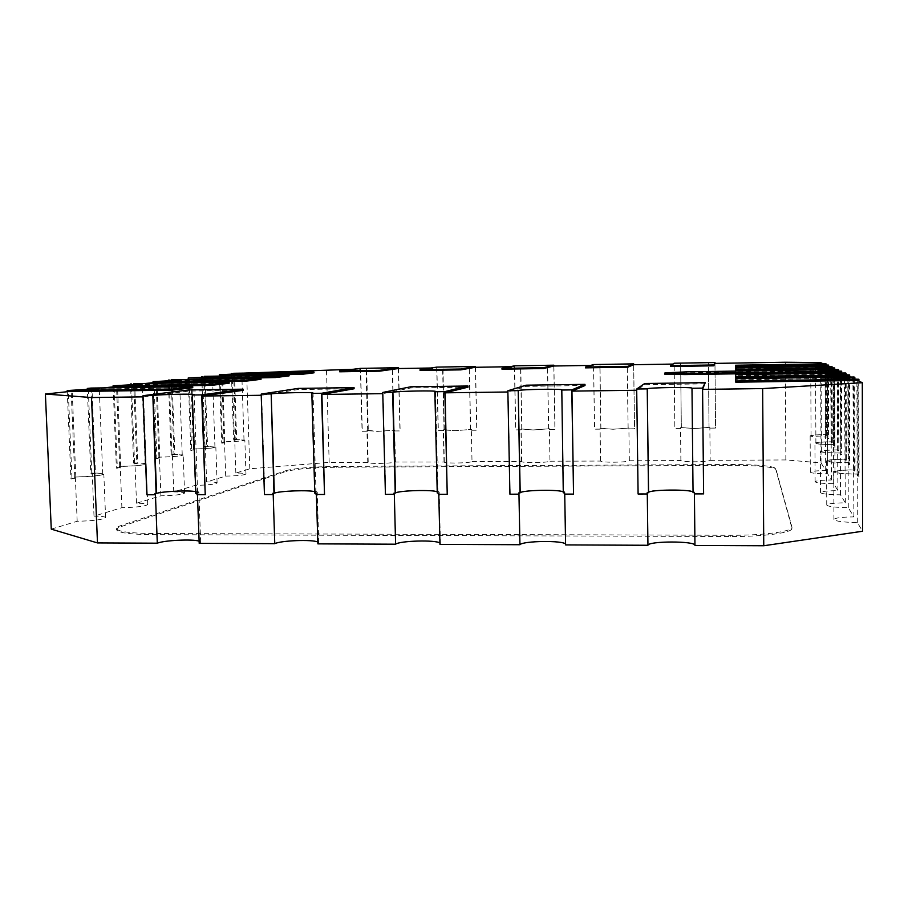 <?xml version="1.0" encoding="UTF-8"?>
<svg xmlns="http://www.w3.org/2000/svg" width="908" height="908" viewBox="0 0 908 908"><rect width="100%" height="100%" fill="white"/><g stroke="black" fill="none" stroke-linecap="round" stroke-linejoin="round"><path stroke-width="0.68" stroke-dasharray="4.54 3.41" d="M681.363 427.566L694.768 428.542L709.863 427.305L694.79 428.485L681.329 427.657L680.648 363.177M600.971 428.292L613.286 429.268L628.938 428.031L613.354 429.212L600.835 428.44L599.995 364.539M522.009 429.007L533.291 429.983L549.488 428.758L533.405 429.927L521.76 429.2L520.795 365.879M368.296 430.403L377.592 431.379L394.798 430.165L377.785 431.323L367.695 430.698L368.296 430.403L366.616 368.466M444.466 429.711L454.749 430.687L471.456 429.461L454.897 430.63L444.057 429.961L443.013 367.184M51.268 529.137L77.18 521.26C93.308 520.886 102.774 519.682 105.6 517.628C105.192 516.686 101.321 516.198 94.012 516.141L121.888 507.674C136.62 507.345 145.235 506.301 147.732 504.553C147.312 503.702 143.578 503.259 136.518 503.225L160.898 495.813C174.461 495.518 182.349 494.622 184.574 493.101C184.165 492.329 180.556 491.932 173.746 491.909L195.231 485.371C207.796 485.11 215.083 484.316 217.091 482.988C216.683 482.284 213.187 481.932 206.615 481.91L225.706 476.11C237.397 475.871 244.15 475.168 245.977 473.999C245.569 473.363 242.198 473.034 235.842 473.034L249.802 468.789L329.173 462.388L367.774 462.501C368.228 463.125 371.792 463.432 378.454 463.443C387.001 463.318 392.665 462.842 395.445 462.036L444.023 462.036C444.545 462.694 448.359 463.023 455.476 463.046C464.136 462.91 469.652 462.444 472.012 461.627L471.309 429.518M395.445 462.036L394.628 430.222M472.012 461.627L521.589 461.548C522.202 462.251 526.299 462.615 533.904 462.637C542.678 462.501 548.023 462.024 549.964 461.207L549.385 428.814M549.964 461.207L600.54 461.06C601.232 461.809 605.647 462.195 613.774 462.217C622.65 462.093 627.837 461.604 629.335 460.776L628.881 428.088M629.335 460.776L680.886 460.56C681.692 461.343 686.437 461.763 695.119 461.797C704.109 461.661 709.125 461.185 710.17 460.345L709.84 427.362M710.17 460.345L785.851 459.947L821.048 462.876L825.735 470.582C816.326 470.707 811.185 471.241 810.311 472.183C811.411 473.204 817.211 473.76 827.71 473.84L831.444 479.98C821.468 480.105 816.02 480.695 815.1 481.751C816.281 482.92 822.466 483.555 833.68 483.658L837.925 490.638C827.302 490.763 821.502 491.421 820.526 492.624C821.797 493.952 828.448 494.69 840.467 494.826L845.337 502.828C833.987 502.953 827.79 503.69 826.745 505.064C828.119 506.607 835.292 507.47 848.265 507.651L853.895 516.902C841.705 517.027 835.054 517.878 833.941 519.467C835.439 521.271 843.226 522.293 857.311 522.52L862.6 531.237M565.593 544.913L565.582 544.119M439.96 544.38L439.926 543.041M317.879 543.869L318.765 542.916L317.823 542.042M199.204 543.359L200.657 542.178L199.124 541.157M286.122 470.605C295.826 468.153 312.624 466.769 336.493 466.44L732.154 464.51C757.783 464.601 772.311 465.918 775.761 468.449L791.969 527.117C792.888 531.464 763.9 535.482 730.758 535.277L152.362 533.495C129.617 533.246 117.665 531.6 116.53 528.569C116.53 527.537 118.153 526.481 121.411 525.391L286.122 470.605L286.145 471.422C295.849 468.948 312.647 467.563 336.516 467.234L732.166 465.339C757.783 465.441 772.322 466.757 775.761 469.311L791.98 528.308C792.888 532.678 763.912 536.719 730.77 536.514L152.408 534.653C129.662 534.392 117.711 532.735 116.576 529.693C116.576 528.649 118.199 527.593 121.445 526.492L286.145 471.422M680.898 460.504L680.535 428.428L674.86 428.474L674.122 364.051L670.626 366.503M714.971 363.393L715.583 428.054L709.863 428.111L709.863 427.305M709.863 428.111L715.572 428.111L714.959 363.393M600.597 460.935L600.109 429.155L594.536 429.2L593.537 365.356L585.501 367.865M600.165 428.292L600.109 429.155L600.097 428.349M633.705 364.71L634.567 428.78L628.949 428.837L628.938 428.031M628.949 428.837L634.51 428.837L633.648 364.71M521.737 461.355L521.135 429.859L515.653 429.904L514.416 366.65L501.999 369.204M553.891 366.003L555.015 429.495L549.499 429.552L549.488 428.758M549.499 429.552L554.913 429.552L553.801 366.003M521.226 429.007L521.249 429.802L521.113 429.075M368.205 462.183L367.365 431.243L362.088 431.289L360.385 369.147L339.683 371.792M367.536 430.403L367.365 431.243L367.343 430.46M398.555 368.534L400.144 430.891L394.821 430.937L394.798 430.165M394.821 430.937L399.963 430.948L398.374 368.534M444.284 461.775L443.569 430.551L438.189 430.608L436.714 367.91L420.075 370.509M443.694 429.711L443.569 430.551L443.547 429.768M475.531 367.286L476.882 430.199L471.468 430.244L471.456 429.461M471.468 430.244L476.745 430.256L475.395 367.286M225.706 476.11L224.548 442.65L222.517 443.127L220.19 375.594M235.842 473.034L234.707 439.404L233.64 439.483L231.427 374.278M233.64 439.483L244.002 440.119C242.266 440.97 235.864 441.515 224.809 441.742L224.526 441.81C236.239 441.572 243.004 440.993 244.842 440.096L234.707 439.404M223.72 441.821L223.743 442.65L224.548 442.65L224.526 441.81M233.628 373.279L235.876 439.778L233.946 440.232L233.912 439.415M233.946 440.232L236.67 439.767L234.446 374.096L243.662 373.12M195.231 485.371L193.96 449.925L191.679 450.459L189.091 378.874M206.615 481.91L205.356 446.339L204.209 446.418L201.769 377.444M204.209 446.418L214.946 447.133C213.028 448.098 206.139 448.711 194.255 448.961L193.926 449.029C206.513 448.768 213.811 448.121 215.832 447.099L205.356 446.339M193.075 449.04L193.109 449.925L193.96 449.925L193.926 449.029M204.232 376.332L206.718 446.691L204.55 447.213L204.527 446.339M204.55 447.213L207.546 446.691L205.094 377.183L214.821 376.162M160.898 495.813L159.468 458.12L156.891 458.733L154.008 382.574M173.746 491.909L172.35 454.125L171.113 454.216L168.4 381.008M171.113 454.216L182.236 455.022C180.113 456.122 172.633 456.815 159.797 457.087L159.433 457.178C173.031 456.883 180.942 456.156 183.189 454.987L172.35 454.125M171.181 379.748L173.95 454.477L171.499 455.056L171.464 454.136M171.499 455.056L174.824 454.465L172.1 380.668L182.383 379.578M158.537 457.178L158.571 458.12L159.468 458.12L159.433 457.178M77.18 521.26L75.375 478.107L71.982 478.913L68.293 391.609M94.012 516.141L92.23 473.045L90.777 473.147L87.327 389.668M90.777 473.147L91.776 473.147C98.7 473.147 102.354 473.488 102.729 474.169C100.039 475.656 91.061 476.575 75.807 476.916L75.33 477.029C91.481 476.666 100.981 475.701 103.83 474.124C103.433 473.409 99.562 473.045 92.23 473.045M74.308 477.041L74.354 478.119L75.375 478.107L75.33 477.029M90.97 388.068L94.466 473.34L91.277 474.101L91.231 473.045M91.277 474.101L95.465 473.34L92.003 389.112L103.637 387.886M121.888 507.674L120.287 467.438L117.336 468.131L114.09 386.785M136.518 503.225L134.952 462.955L133.612 463.057L130.57 385.037M133.612 463.057L134.554 463.046C141.228 463.046 144.758 463.341 145.144 463.954C142.76 465.236 134.6 466.02 120.662 466.326L120.242 466.428C135.008 466.11 143.657 465.271 146.165 463.92C145.757 463.273 142.023 462.944 134.952 462.955M119.288 466.428L119.323 467.438L120.287 467.438L120.242 466.428M133.737 383.641L136.836 463.284L134.055 463.943L134.021 462.955M134.055 463.943L137.766 463.284L134.713 384.606L145.632 383.46M197.456 494.69L205.673 494.531M196.968 493.464L198.875 492.408C199.817 489.877 163.531 490.695 155.404 493.396L154.928 493.532M197.013 494.69L197.411 493.316M316.404 494.497L324.848 494.338M316.007 493.26L317.255 492.386C318.22 489.639 279.789 490.343 273.149 493.192L272.763 493.328M316.052 494.497L316.359 493.112M438.78 494.304L447.474 494.145M438.485 493.044L439.2 492.374C440.164 489.423 399.191 489.979 394.276 492.976L393.993 493.123M438.519 494.304L438.746 492.896M694.37 492.601L694.382 493.907L703.643 493.736M694.404 492.454L694.416 492.386C695.335 489.003 647.915 489.185 647.268 492.533L647.188 492.692M564.731 494.111L573.674 493.941M564.56 492.828L564.855 492.374C565.809 489.208 521.862 489.594 518.933 492.76L518.752 492.908M564.572 494.111L564.708 492.681M785.851 459.947L785.272 362.247M672.907 364.074L674.122 364.051M510.126 366.719L514.416 366.65M430.971 368.001L436.714 367.91M329.173 462.388L326.471 369.704M353.235 369.272L360.385 369.147M590.756 365.402L593.537 365.356M249.802 468.789L246.613 372.802M243.14 390.315L188.739 391.076L143.566 396.841L147.334 494.622L155.45 494.61M354.086 388.772L298.244 389.543L261.629 395.275L264.841 494.44L273.195 494.429M585.002 385.537L526.107 386.365L508.083 391.984L510.114 494.043L518.956 494.031M705.221 383.857L644.703 384.708L636.792 390.258L638.176 493.839L647.29 493.827M468.006 387.171L410.666 387.977L383.074 393.652L385.718 494.247L394.31 494.236M853.895 516.902L852.907 378.182L735.741 379.862M857.311 522.52L857.197 474.112L858.423 474.101L858.117 378.886M858.321 473.976L857.095 473.987C843.77 473.885 836.393 473.181 834.974 471.888C836.03 470.741 842.329 470.094 853.872 469.947L855.064 469.947L853.781 469.833C841.557 469.981 834.895 470.673 833.782 471.888C835.269 473.261 843.078 473.999 857.197 474.112M854.961 469.822L854.973 470.98L853.781 470.98L853.781 469.833M858.911 381.076L859.116 476.155L858.423 474.101M858.423 475.293L857.197 475.293L857.89 476.155L857.674 380.475M845.337 502.828L844.406 374.073L735.684 375.696M848.265 507.651L848.151 462.785L849.275 462.785L848.957 374.607M849.196 462.683L848.061 462.683C835.78 462.615 828.993 462.024 827.687 460.924C828.675 459.925 834.543 459.357 845.291 459.21L846.313 459.108L845.212 459.119C833.828 459.266 827.619 459.868 826.575 460.924C827.948 462.093 835.144 462.717 848.151 462.785M846.313 459.108L846.313 460.174L845.212 460.186L845.212 459.119M849.65 376.604L849.877 464.624L849.275 462.785M849.275 463.886L848.151 463.886L848.742 464.635L848.503 376.048M837.925 490.638L837.051 370.532L686.845 372.813L664.667 374.141M840.467 494.826L840.343 453.035L841.398 453.024L841.069 370.918M841.319 452.933L840.275 452.944C828.89 452.899 822.591 452.4 821.4 451.446C822.319 450.572 827.812 450.073 837.857 449.925L838.822 449.835L837.789 449.846C827.154 449.993 821.343 450.527 820.355 451.446C821.626 452.456 828.289 452.99 840.343 453.035M841.671 372.757L841.398 453.024M841.398 454.045L840.343 454.057L840.604 372.246M838.822 449.835L838.822 450.833L837.8 450.833L837.789 449.846M825.735 470.582L824.952 364.698L735.571 366.117M827.71 473.84L827.574 437.066L828.493 437.054L828.175 364.88M828.437 436.986L827.517 436.998C817.586 436.986 812.104 436.623 811.06 435.885C811.888 435.204 816.746 434.796 825.656 434.66L826.507 434.591L825.599 434.591C816.178 434.739 811.026 435.17 810.152 435.885C811.253 436.669 817.052 437.066 827.574 437.066M826.507 434.591L826.507 435.465L825.599 435.477L825.599 434.591M828.641 366.469L828.493 437.054M828.505 437.962L827.574 437.962L827.699 366.015M831.444 479.98L830.627 367.422L735.605 368.909M833.68 483.658L833.544 444.534L834.531 444.523L834.202 367.706M834.463 444.443L833.487 444.455C822.875 444.432 817.018 444.001 815.895 443.172C816.769 442.4 821.933 441.946 831.376 441.81L832.273 441.731L831.308 441.742C821.32 441.878 815.861 442.355 814.93 443.172C816.11 444.057 822.319 444.511 833.544 444.534M832.273 441.731L832.273 442.661L831.319 442.673L831.308 441.742M834.724 369.408L834.531 444.523M834.531 445.488L833.555 445.488L833.737 368.932M850.592 377.058L852.907 378.182M835.042 369.556L837.051 370.532M828.743 366.514L830.627 367.422M821.048 462.876L820.639 362.61M823.181 363.836L824.952 364.698M842.249 373.04L844.406 374.073M289.084 375.878L205.094 377.183M261.016 379.306L172.1 380.668M229.179 383.21L134.713 384.606M192.757 387.671L92.003 389.112M314.009 372.825L234.446 374.096M206.718 446.691L207.546 446.691M193.109 449.925L190.828 450.47L188.24 378.965M190.828 450.47L191.679 450.459M74.354 478.119L70.949 478.925L67.26 391.723M70.949 478.925L71.982 478.913M94.466 473.34L95.465 473.34M188.694 389.941L188.739 391.076M298.21 388.397L298.244 389.543M410.632 386.808L410.666 387.977M173.95 454.477L174.824 454.465M158.571 458.12L155.983 458.744L153.1 382.665M155.983 458.744L156.891 458.733M526.084 385.185L526.107 386.365M644.68 383.505L644.703 384.708M854.973 470.98L854.315 470.162L854.099 377.002M854.315 470.162L853.134 470.174M859.116 476.155L857.89 476.155M846.313 460.174L845.507 372.984M845.757 459.482L844.656 459.482M849.877 464.624L848.742 464.635M136.836 463.284L137.766 463.284M119.323 467.438L116.383 468.142L113.137 386.887M116.383 468.142L117.336 468.131M838.822 450.833L838.073 369.511M838.334 450.22L837.312 450.232M715.47 371.803L715.47 372.802M715.629 371.803L715.64 372.382M686.834 371.837L686.845 372.813M665.019 372.87L665.031 373.869M841.92 454.692L840.853 454.704M832.273 442.661L831.58 366.48M831.853 442.128L830.888 442.139M834.985 446.044L833.998 446.055M826.507 435.465L825.86 363.802M826.132 435L825.224 435M828.902 438.451L827.971 438.462M680.569 428.372L674.894 428.417L674.145 363.223M600.177 429.087L594.615 429.144L593.605 364.539M521.249 429.802L515.778 429.847L514.518 365.833M443.717 430.494L438.337 430.551L436.85 367.104M367.558 431.186L362.281 431.232L360.555 368.353M223.743 442.65L221.711 443.138L219.384 375.685M221.711 443.138L222.517 443.127M235.876 439.778L236.67 439.767M846.392 459.21L846.154 374.641M826.552 434.66L826.291 364.914M832.33 441.81L832.069 367.74M838.89 449.925L838.64 370.952M855.064 469.947L854.848 378.931M193.404 448.961L190.839 377.717M74.785 476.927L71.13 390.122M119.708 466.337L116.485 385.423M158.9 457.099L156.04 381.326M224.004 441.753L221.688 374.516M548.693 428.769L547.558 365.288M394.038 430.165L392.438 367.831M470.673 429.473L469.3 366.571M628.143 428.043L627.246 363.983M709.046 427.305L708.41 362.667L709.023 427.362M563.266 491.988L563.278 492.828M437.213 491.807L437.928 492.408L437.247 493.044M314.758 491.693L316.007 492.431L314.804 493.26M195.731 491.637L197.626 492.465L195.787 493.464M628.086 428.099L627.19 364.006M548.602 428.826L547.456 365.311M393.868 430.222L392.256 367.854M470.537 429.529L469.164 366.594M831.376 441.81L831.104 367.751M833.487 444.455L833.215 367.717M825.656 434.66L825.383 364.925M827.517 436.998L827.245 364.891M837.857 449.925L837.607 370.963M840.275 452.944L840.014 370.929M845.291 459.21L845.042 374.652M848.061 462.683L847.822 374.618M853.872 469.947L853.645 378.942M857.095 473.987L856.891 378.897M563.425 492.681L561.655 389.975M693.088 492.454L691.987 388.215M437.497 492.908L435.102 391.677M315.155 493.112L312.17 393.346M196.242 493.328L192.7 394.957M120.662 466.326L117.45 385.412M134.554 463.046L131.501 385.003M75.807 476.916L72.152 390.111M91.776 473.147L88.326 389.623M159.797 457.087L156.936 381.315M171.998 454.216L169.274 380.963M194.255 448.961L191.69 377.705M205.038 446.407L202.597 377.41M224.809 441.742L222.494 374.505M234.423 439.472L232.221 374.255M444.318 429.768L442.866 367.173M368.103 430.46L366.423 368.455M521.896 429.064L520.681 365.856M600.892 428.349L599.916 364.528M681.34 427.623L680.614 363.166L681.329 427.657M336.516 467.234L336.493 466.44M732.166 465.339L732.154 464.51M775.761 469.311L775.761 468.449M791.935 528.002L791.924 526.81M730.77 536.514L730.758 535.277M152.408 534.653L152.362 533.495M121.445 526.492L121.411 525.391M680.886 460.56L680.512 427.668M600.54 461.06L600.04 428.451M521.589 461.548L520.965 429.223M367.774 462.501L366.911 430.721M444.023 462.036L443.274 429.972M245.977 473.999L244.842 440.096M217.091 482.988L215.832 447.099M184.574 493.101L183.189 454.987M105.6 517.628L103.83 474.124M147.732 504.553L146.165 463.92M200.657 542.178L198.875 492.408M318.765 542.916L317.255 492.386M440.403 543.699L439.2 492.374M694.972 545.367L694.416 492.386M565.752 544.516L564.855 492.374M833.941 519.467L833.782 471.888M826.745 505.064L826.575 460.924M820.526 492.624L820.355 451.446M810.311 472.183L810.152 435.885M815.1 481.751L814.93 443.172M815.895 443.172L815.566 367.445M811.06 435.885L810.731 364.675M821.4 451.446L821.07 370.589M827.687 460.924L827.37 374.198M834.974 471.888L834.668 378.375M563.573 492.386L561.802 389.861M693.099 492.386L691.987 388.181M437.928 492.408L435.545 391.484M316.007 492.431L313.044 393.062M197.626 492.465L194.108 394.605M145.144 463.954L142.068 384.175M102.729 474.169L99.256 388.692M182.236 455.022L179.5 380.214M214.946 447.133L212.483 376.729M244.002 440.119L241.778 373.631M444.057 429.961L442.593 367.104M367.695 430.698L366.003 368.376M521.76 429.2L520.534 365.81M600.835 428.44L599.859 364.494M791.98 528.308L791.969 527.117M116.576 529.693L116.53 528.569"/><path stroke-width="1.36" d="M670.615 365.652L713.802 364.959L714.971 362.553L674.145 363.223L670.615 365.652L670.626 366.503L713.813 365.81L714.959 363.393L785.272 362.247L820.639 362.61L823.181 363.836M585.478 367.025L627.837 366.344L633.693 363.881L593.605 364.539L585.478 367.025L585.501 367.865L627.848 367.195L633.648 364.71L672.907 364.074M501.976 368.364L543.529 367.695L553.88 365.186L514.518 365.833L501.976 368.364L501.999 369.204L543.552 368.534L553.801 366.003L590.756 365.402M339.66 370.975L379.669 370.328L398.533 367.729L360.555 368.353L339.66 370.975L339.683 371.792L379.692 371.156L398.374 368.534L430.971 368.001M420.052 369.681L460.821 369.023L475.508 366.469L436.85 367.104L420.052 369.681L420.075 370.509L460.833 369.862L475.395 367.286L510.126 366.719M735.73 378.727L735.764 381.008L858.911 379.26L834.668 378.375L854.099 377.002L735.73 378.727L735.775 382.2L857.674 380.475L862.305 382.711L862.6 531.237L763.753 545.753L694.96 545.458L694.416 493.907L703.609 493.884L702.542 388.125L705.21 382.654L702.588 389.384L762.652 388.579L763.753 545.753M694.96 545.265C695.085 540.918 648.55 540.941 647.949 545.265L565.593 544.913L564.731 494.111M565.582 544.119C563.55 540.271 522.622 540.827 519.944 544.721L439.96 544.38L438.78 494.304M439.926 543.041C436.135 539.738 399.963 540.68 395.604 544.198L317.879 543.869L316.404 494.497M317.823 542.042C312.647 539.295 280.459 540.51 274.772 543.676L199.204 543.359L197.456 494.69M199.124 541.157C192.871 538.921 164.03 540.305 157.3 543.188L97.485 542.927L51.268 529.137L45.4 394.027L68.293 391.609L172.497 390.145L192.757 387.671L192.712 386.592L90.97 388.068L87.282 388.454L99.256 388.692L67.215 390.531L172.463 389.033L172.497 390.145M157.3 543.188L155.404 493.532M243.094 389.18L188.694 389.941L143.033 395.684L146.846 494.769L154.973 494.758L154.928 493.532L156.085 493.532L152.85 395.491C160.602 394.401 195.072 393.652 194.108 394.605L192.258 395.014L195.787 493.464L196.968 493.464L197.013 494.69L205.231 494.678L201.689 394.889L243.094 389.18L243.14 390.315L202.178 396.058L261.22 395.275M274.772 543.676L273.16 493.328M354.052 387.614L298.21 388.397L261.186 394.083L264.444 494.576L272.809 494.565L272.763 493.328L273.966 493.328L271.174 393.89C277.496 392.767 314.009 392.04 313.044 393.062L311.819 393.402L314.804 493.26L316.007 493.26L316.052 494.497L324.508 494.485L321.534 393.266L354.052 387.614L354.086 388.772L321.92 394.469L382.779 393.652M395.604 544.198L394.288 493.123M394.027 494.372L393.993 493.123L395.218 493.123L392.619 392.313L382.745 392.449L385.423 494.395L394.31 494.236M392.619 392.313L392.914 392.256C397.591 391.087 436.521 390.383 435.545 391.484L434.853 391.745L437.247 493.044L438.485 493.044L438.519 494.304L447.224 494.293L444.852 391.609L467.972 386.002L468.006 387.171L445.124 392.824L507.878 391.984M647.949 545.265L647.268 492.692M705.21 382.654L644.68 383.505L636.69 389.021L638.097 493.997L647.211 493.975L647.188 492.692L648.494 492.681L647.234 388.817C647.847 387.568 692.906 386.933 691.987 388.181L693.054 492.613L694.37 492.601L694.382 493.907M519.944 544.721L518.933 492.908M584.979 384.356L526.084 385.185L507.856 390.758L509.921 494.19L518.774 494.179L518.752 492.908L520.012 492.908L518.218 390.565C521.01 389.35 562.756 388.681 561.802 389.861L563.278 492.828L564.56 492.828L564.572 494.111L573.538 494.1L571.802 389.895L584.979 384.356L585.002 385.537L571.961 391.121L636.701 390.258M243.662 373.12L353.235 369.272M214.821 376.162L301.91 374.312L314.009 372.825L313.986 371.996L233.628 373.279L241.778 373.631L219.35 374.766L301.876 373.449L301.91 374.312M145.632 383.46L154.008 382.574L245.614 381.201L261.016 379.306L260.982 378.375L171.181 379.748L179.5 380.214L153.066 381.632L245.58 380.225L260.982 378.375M103.637 387.886L114.09 386.785L211.598 385.355L229.179 383.21L229.145 382.211L133.737 383.641L142.068 384.175L113.091 385.775L211.564 384.322L229.145 382.211M182.383 379.578L275.476 377.546L289.084 375.878L289.062 374.993L204.232 376.332L212.483 376.729L188.206 377.989L275.453 376.638L289.062 374.993M143.078 396.853L91.515 397.545L45.4 394.027M97.485 542.927L91.515 397.545M205.231 494.678L202.178 396.058M447.224 494.293L445.124 392.824M573.538 494.1L571.961 391.121M703.609 493.884L702.588 389.384M324.508 494.485L321.92 394.469M735.684 374.629L735.707 376.604L849.638 374.925L827.37 374.198L845.507 372.984L735.684 374.629L735.718 377.694L848.503 376.048L850.592 377.058M735.594 367.978L735.616 369.488L834.724 367.944L815.566 367.445L831.58 366.48L735.594 367.978L735.628 370.441L833.737 368.932L835.042 369.556M735.559 365.243L735.582 366.571L828.629 365.095L810.731 364.675L825.86 363.802L735.559 365.243L735.582 367.468L828.743 366.514M664.645 373.143L685.188 373.563L841.659 371.19L821.07 370.589L838.073 369.511L686.834 371.837L665.019 372.87L664.667 374.141L685.2 374.584L840.604 372.246L842.249 373.04M862.305 382.711L762.652 388.579M275.453 376.638L275.476 377.546M188.24 378.965L188.206 377.989M67.26 391.723L67.215 390.531M172.463 389.033L192.712 386.592M201.689 394.889L192.258 395.014M152.362 395.559L143.033 395.684M321.534 393.266L311.819 393.402M270.788 393.959L261.186 394.083M467.972 386.002L410.632 386.808L382.745 392.449M444.852 391.609L434.853 391.745M245.58 380.225L245.614 381.201M153.1 382.665L153.066 381.632M571.802 389.895L561.507 390.031M518.025 390.622L507.856 390.758M702.542 388.125L691.941 388.272M647.154 388.874L636.69 389.021M735.764 381.008L735.775 382.2M858.911 379.26L858.911 381.076M735.707 376.604L735.718 377.694M849.638 374.925L849.65 376.604M211.564 384.322L211.598 385.355M113.137 386.887L113.091 385.775M685.188 373.563L685.2 374.584M714.959 373.109L714.971 374.13M715.129 372.677L715.141 373.687M735.65 372.359L735.662 373.381M735.662 372.802L735.662 373.824M841.659 371.19L841.671 372.757M735.616 369.488L735.628 370.441M834.724 367.944L834.724 369.408M735.582 366.571L735.582 367.468M828.629 365.095L828.641 366.469M713.802 364.959L713.813 365.81M714.971 362.553L714.971 363.393M627.837 366.344L627.848 367.195M633.693 363.881L633.705 364.71M543.529 367.695L543.552 368.534M553.88 365.186L553.891 366.003M460.821 369.023L460.833 369.862M475.508 366.469L475.531 367.286M379.669 370.328L379.692 371.156M398.533 367.729L398.555 368.534M219.384 375.685L219.35 374.766M301.876 373.449L313.986 371.996M846.154 374.641L846.154 373.29M826.291 364.914L826.291 363.995M832.069 367.74L832.069 366.707M838.64 370.952L838.629 369.772M854.848 378.931L854.837 377.353M168.4 381.008L168.355 380.043M87.327 389.668L87.282 388.454M130.57 385.037L130.525 383.971M201.769 377.444L201.735 376.582M231.427 374.278L231.404 373.506M520.012 492.908L520.205 492.76C522.645 490.002 560.247 489.321 563.266 491.988M648.494 492.681L648.573 492.533C649.072 489.469 692.214 489.14 693.042 492.215M395.218 493.123L395.513 492.976C399.52 490.479 432.639 489.56 437.213 491.807M273.966 493.328L274.341 493.192C279.596 490.933 308.981 489.855 314.758 491.693M156.085 493.532L156.562 493.396C162.77 491.341 189.046 490.172 195.731 491.637M831.104 367.751L831.104 366.719M825.383 364.925L825.383 364.017M837.607 370.963L837.607 369.794M845.042 374.652L845.042 373.301M853.645 378.942L853.645 377.376M520.205 492.76L518.218 390.565M648.573 492.533L647.234 388.817M395.513 492.976L392.914 392.256M274.341 493.192L271.174 393.89M156.562 493.396L152.85 395.491M131.501 385.003L131.467 383.959M88.326 389.623L88.28 388.442M169.274 380.963L169.24 380.032M202.597 377.41L202.575 376.57M232.221 374.255L232.187 373.494"/></g></svg>
